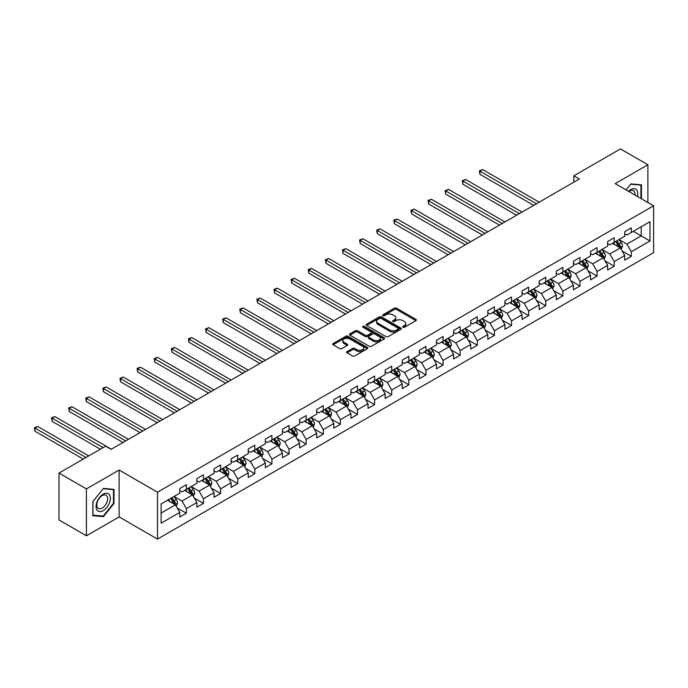 <?xml version="1.0" encoding="UTF-8"?>
<svg xmlns="http://www.w3.org/2000/svg" width="688" height="688" viewBox="0 0 688 688"><rect width="100%" height="100%" fill="white"/><g stroke="black" fill="none" stroke-linecap="round" stroke-linejoin="round"><path stroke-width="1.03" d="M402.953 327.23A1.066 0.619 0 0 0 404.458 327.23L415.905 320.625A1.522 0.877 0 0 0 416.352 320.006A1.522 0.877 0 0 0 415.905 319.387L396.52 308.19A1.522 0.877 0 0 0 394.37 308.19L382.924 314.803A1.066 0.619 0 0 0 382.614 315.233A1.066 0.619 0 0 0 382.924 315.672A1.066 0.619 0 0 0 384.429 315.672L385.916 314.812A4.876 2.812 0 0 1 392.805 314.812L394.422 315.749A4.876 2.812 0 0 1 395.849 317.736A4.876 2.812 0 0 1 394.422 319.722L392.943 320.582A1.066 0.619 0 0 0 392.624 321.012A1.066 0.619 0 0 0 392.943 321.451A1.066 0.619 0 0 0 394.448 321.451L395.927 320.599A4.876 2.812 0 0 1 402.815 320.599L404.432 321.528A4.876 2.812 0 0 1 405.86 323.515A4.876 2.812 0 0 1 404.432 325.51L402.953 326.361A1.066 0.619 0 0 0 402.643 326.8A1.066 0.619 0 0 0 402.953 327.23L402.953 326.361M347.096 351.585A1.522 0.877 0 0 0 346.649 352.213A1.522 0.877 0 0 0 347.096 352.832L352.531 355.971A1.522 0.877 0 0 0 354.681 355.971L367.392 348.635A1.522 0.877 0 0 0 367.839 348.016A1.522 0.877 0 0 0 367.392 347.388L348.008 336.2A1.522 0.877 0 0 0 345.858 336.2L333.147 343.536A1.522 0.877 0 0 0 332.7 344.163A1.522 0.877 0 0 0 333.147 344.783L339.717 348.575A1.522 0.877 0 0 0 341.867 348.575L347.311 345.436A1.522 0.877 0 0 0 347.758 344.808A1.522 0.877 0 0 0 347.311 344.189L344.052 342.306A4.076 2.348 0 0 1 342.856 340.646A4.076 2.348 0 0 1 345.376 338.47A4.076 2.348 0 0 1 349.814 338.986L362.576 346.348A4.076 2.348 0 0 1 363.763 348.016A4.076 2.348 0 0 1 361.252 350.183A4.076 2.348 0 0 1 356.814 349.676L354.681 348.446A1.522 0.877 0 0 0 352.531 348.446L347.096 351.585L347.096 352.832M119.119 470.042L86.421 488.919L58.996 473.086L58.996 519.956L86.421 535.789L119.119 516.912L157.509 539.082L157.509 492.212L119.119 470.042L119.119 516.912M647.898 202.504L647.898 164.75L615.201 183.627L653.6 205.798L157.509 492.212M647.898 164.75L620.473 148.918L573.844 175.836L573.844 182.174M58.996 473.086L105.617 446.168L111.103 449.333L579.33 179L573.844 175.836M386.02 336.638A1.522 0.877 0 0 0 388.178 336.638L400.88 329.303A1.522 0.877 0 0 0 401.328 328.675A1.522 0.877 0 0 0 400.88 328.056L381.496 316.867A1.522 0.877 0 0 0 379.346 316.867L366.635 324.203A1.522 0.877 0 0 0 366.188 324.822A1.522 0.877 0 0 0 366.635 325.45L386.02 336.638M363.35 327.462A1.066 0.619 0 0 1 364.434 327.617L384.119 338.978L371.425 346.305A1.522 0.877 0 0 1 369.275 346.305L349.891 335.116L349.891 333.869A1.522 0.877 0 0 0 349.444 334.488A1.522 0.877 0 0 0 349.891 335.116M349.891 333.869L355.335 330.73A1.522 0.877 0 0 1 357.485 330.73L365.345 335.271A1.522 0.877 0 0 0 367.495 335.271L371.107 333.19A1.522 0.877 0 0 0 371.554 332.562A1.522 0.877 0 0 0 371.107 331.943L362.92 327.221A1.066 0.619 0 0 1 362.61 326.783A1.066 0.619 0 0 1 363.264 326.215A1.066 0.619 0 0 1 364.434 326.344L384.136 337.722A1.522 0.877 0 0 1 384.583 338.35A1.522 0.877 0 0 1 384.136 338.969L384.136 337.722M157.509 539.082L653.6 252.668L653.6 205.798M177.203 507.95L186.362 513.239L186.362 508.613L196.897 502.532L196.897 507.159L203.476 503.358L203.476 498.731L214.011 492.651L214.011 497.278L220.59 493.477L220.59 488.85L231.125 482.77L231.125 487.396L237.704 483.595L237.704 478.977L248.239 472.897L248.239 477.515L254.818 473.714L254.818 469.096L265.353 463.015L265.353 467.634L271.932 463.832L271.932 459.214L282.467 453.134L282.467 457.752L289.046 453.951L289.046 449.333L299.581 443.253L299.581 447.871L306.16 444.078L306.16 439.451L316.695 433.371L316.695 437.989L323.274 434.197L323.274 429.57L333.809 423.49L333.809 428.117L340.388 424.315L340.388 419.689L350.923 413.608L350.923 418.235L357.502 414.434L357.502 409.807L368.037 403.727L368.037 408.354L374.616 404.553L374.616 399.926L385.151 393.846L385.151 398.472L391.73 394.671L391.73 390.044L402.265 383.964L402.265 388.591L408.844 384.79L408.844 380.163L419.379 374.083L419.379 378.71L425.958 374.908L425.958 370.282L436.493 364.201L436.493 368.828L443.072 365.027L443.072 360.409L453.607 354.32L453.607 358.947L460.186 355.146L460.186 350.527L470.721 344.447L470.721 349.065L477.3 345.264L477.3 340.646L487.835 334.566L487.835 339.184L494.414 335.383L494.414 330.765L504.949 324.684L504.949 329.303L511.528 325.501L511.528 320.883L522.063 314.803L522.063 319.421L528.642 315.629L528.642 311.002L539.177 304.922L539.177 309.548L545.756 305.747L545.756 301.12L556.291 295.04L556.291 299.667L562.87 295.866L562.87 291.239L573.405 285.159L573.405 289.786L579.984 285.984L579.984 281.358L590.519 275.277L590.519 279.904L597.098 276.103L597.098 271.476L607.633 265.396L607.633 270.023L614.212 266.222L614.212 261.595L624.747 255.515L624.747 260.141L631.326 256.34L631.326 251.713L649.979 240.946L649.979 221.691L641.207 226.765L641.207 235.881L649.979 240.946M186.362 513.239L179.783 517.041L179.783 512.414L161.13 523.181L161.13 503.926L179.783 493.158L179.783 488.54L186.362 484.739L186.362 489.357L196.897 483.277L196.897 478.659L203.476 474.858L203.476 479.476L214.011 473.396L214.011 468.777L220.59 464.976L220.59 469.603L231.125 463.523L231.125 458.896L237.704 455.095L237.704 459.722L248.239 453.641L248.239 449.015L254.818 445.213L254.818 449.84L265.353 443.76L265.353 439.133L271.932 435.332L271.932 439.959L282.467 433.879L282.467 429.252L289.046 425.451L289.046 430.077L299.581 423.997L299.581 419.37L306.16 415.569L306.16 420.196L316.695 414.116L316.695 409.489L323.274 405.688L323.274 410.315L333.809 404.234L333.809 399.608L340.388 395.806L340.388 400.433L350.923 394.353L350.923 389.726L357.502 385.934L357.502 390.552L368.037 384.472L368.037 379.845L374.616 376.052L374.616 380.67L385.151 374.59L385.151 369.972L391.73 366.171L391.73 370.789L402.265 364.709L402.265 360.091L408.844 356.289L408.844 360.908L419.379 354.827L419.379 350.209L425.958 346.408L425.958 351.026L436.493 344.946L436.493 340.328L443.072 336.527L443.072 341.153L453.607 335.073L453.607 330.446L460.186 326.645L460.186 331.272L470.721 325.192L470.721 320.565L477.3 316.764L477.3 321.391L487.835 315.31L487.835 310.684L494.414 306.882L494.414 311.509L504.949 305.429L504.949 300.802L511.528 297.001L511.528 301.628L522.063 295.548L522.063 290.921L528.642 287.12L528.642 291.746L539.177 285.666L539.177 281.039L545.756 277.238L545.756 281.865L556.291 275.785L556.291 271.158L562.87 267.357L562.87 271.984L573.405 265.903L573.405 261.277L579.984 257.484L579.984 262.102L590.519 256.022L590.519 251.404L597.098 247.603L597.098 252.221L607.633 246.141L607.633 241.522L614.212 237.721L614.212 242.339L624.747 236.259L624.747 231.641L631.326 227.84L631.326 232.458L649.979 221.691M184.608 490.372L192.511 494.939L181.976 501.019L174.081 496.452M179.783 490.63L181.976 491.894L186.362 489.357M181.976 501.019L186.362 508.613M192.511 494.939L196.897 502.532M201.722 480.491L209.625 485.057L199.09 491.137L191.195 486.571M196.897 480.749L199.09 482.013L203.476 479.476M199.09 491.137L203.476 498.731M209.625 485.057L214.011 492.651M218.836 470.609L226.739 475.176L216.204 481.256L208.309 476.689M214.011 470.867L216.204 472.131L220.59 469.603M216.204 481.256L220.59 488.85M226.739 475.176L231.125 482.77M235.95 460.728L243.853 465.294L233.318 471.375L225.423 466.808M231.125 460.986L233.318 462.25L237.704 459.722M233.318 471.375L237.704 478.977M243.853 465.294L248.239 472.897M253.064 450.855L260.967 455.413L250.432 461.493L242.537 456.935M248.239 451.104L250.432 452.369L254.818 449.84M250.432 461.493L254.818 469.096M260.967 455.413L265.353 463.015M270.178 440.974L278.081 445.532L267.546 451.612L259.651 447.054M265.353 441.223L267.546 442.487L271.932 439.959M267.546 451.612L271.932 459.214M278.081 445.532L282.467 453.134M287.292 431.092L295.195 435.65L284.66 441.73L276.765 437.172M282.467 431.342L284.66 432.606L289.046 430.077M284.66 441.73L289.046 449.333M295.195 435.65L299.581 443.253M304.406 421.211L312.309 425.769L301.774 431.849L293.879 427.291M299.581 421.46L301.774 422.733L306.16 420.196M301.774 431.849L306.16 439.451M312.309 425.769L316.695 433.371M321.52 411.329L329.423 415.887L318.888 421.968L310.993 417.41M316.695 411.579L318.888 412.852L323.274 410.315M318.888 421.968L323.274 429.57M329.423 415.887L333.809 423.49M338.634 401.448L346.537 406.006L336.002 412.086L328.107 407.528M333.809 401.697L336.002 402.97L340.388 400.433M336.002 412.086L340.388 419.689M346.537 406.006L350.923 413.608M355.748 391.567L363.651 396.125L353.116 402.205L345.221 397.647M350.923 391.816L353.116 393.089L357.502 390.552M353.116 402.205L357.502 409.807M363.651 396.125L368.037 403.727M372.862 381.685L380.765 386.243L370.23 392.323L362.335 387.765M368.037 381.943L370.23 383.207L374.616 380.67M370.23 392.323L374.616 399.926M380.765 386.243L385.151 393.846M389.976 371.804L397.879 376.362L387.344 382.442L379.449 377.884M385.151 372.062L387.344 373.326L391.73 370.789M387.344 382.442L391.73 390.044M397.879 376.362L402.265 383.964M407.09 361.922L414.993 366.489L404.458 372.569L396.563 368.003M402.265 362.18L404.458 363.445L408.844 360.908M404.458 372.569L408.844 380.163M414.993 366.489L419.379 374.083M424.204 352.041L432.107 356.608L421.572 362.688L413.677 358.121M419.379 352.299L421.572 353.563L425.958 351.026M421.572 362.688L425.958 370.282M432.107 356.608L436.493 364.201M441.318 342.16L449.221 346.726L438.686 352.806L430.791 348.24M436.493 342.418L438.686 343.682L443.072 341.153M438.686 352.806L443.072 360.409M449.221 346.726L453.607 354.32M458.432 332.278L466.335 336.845L455.8 342.925L447.905 338.367M453.607 332.536L455.8 333.8L460.186 331.272M455.8 342.925L460.186 350.527M466.335 336.845L470.721 344.447M475.546 322.405L483.449 326.963L472.914 333.044L465.019 328.486M470.721 322.655L472.914 323.919L477.3 321.391M472.914 333.044L477.3 340.646M483.449 326.963L487.835 334.566M492.66 312.524L500.563 317.082L490.028 323.162L482.133 318.604M487.835 312.773L490.028 314.038L494.414 311.509M490.028 323.162L494.414 330.765M500.563 317.082L504.949 324.684M509.774 302.643L517.677 307.201L507.142 313.281L499.247 308.723M504.949 302.892L507.142 304.156L511.528 301.628M507.142 313.281L511.528 320.883M517.677 307.201L522.063 314.803M526.888 292.761L534.791 297.319L524.256 303.399L516.361 298.841M522.063 293.011L524.256 294.283L528.642 291.746M524.256 303.399L528.642 311.002M534.791 297.319L539.177 304.922M544.002 282.88L551.905 287.438L541.37 293.518L533.475 288.96M539.177 283.129L541.37 284.402L545.756 281.865M541.37 293.518L545.756 301.12M551.905 287.438L556.291 295.04M561.116 272.998L569.019 277.556L558.484 283.637L550.589 279.079M556.291 273.248L558.484 274.521L562.87 271.984M558.484 283.637L562.87 291.239M569.019 277.556L573.405 285.159M578.23 263.117L586.133 267.675L575.598 273.755L567.703 269.197M573.405 263.375L575.598 264.639L579.984 262.102M575.598 273.755L579.984 281.358M586.133 267.675L590.519 275.277M595.344 253.236L603.247 257.794L592.712 263.874L584.817 259.316M590.519 253.494L592.712 254.758L597.098 252.221M592.712 263.874L597.098 271.476M603.247 257.794L607.633 265.396M612.458 243.354L620.361 247.912L609.826 254.001L601.931 249.434M607.633 243.612L609.826 244.876L614.212 242.339M609.826 254.001L614.212 261.595M620.361 247.912L624.747 255.515M633.304 231.323L641.207 235.881L626.94 244.12L619.045 239.553M624.747 233.731L626.94 234.995L631.326 232.458M626.94 244.12L631.326 251.713M86.421 488.919L86.421 535.789M161.13 513.05L175.397 504.811L167.494 500.253M175.397 504.811L179.783 512.414M622.167 251.051L631.326 256.34M605.053 260.933L614.212 266.222M587.939 270.814L597.098 276.103M570.825 280.695L579.984 285.984M553.711 290.577L562.87 295.866M536.597 300.458L545.756 305.747M519.483 310.34L528.642 315.629M502.369 320.221L511.528 325.501M485.255 330.094L494.414 335.383M468.141 339.975L477.3 345.264M451.027 349.857L460.186 355.146M433.913 359.738L443.072 365.027M416.799 369.619L425.958 374.908M399.685 379.501L408.844 384.79M382.571 389.382L391.73 394.671M365.457 399.264L374.616 404.553M348.343 409.145L357.502 414.434M331.229 419.026L340.388 424.315M314.115 428.908L323.274 434.197M297.001 438.789L306.16 444.078M279.887 448.662L289.046 453.951M262.773 458.543L271.932 463.832M245.659 468.425L254.818 473.714M228.545 478.306L237.704 483.595M211.431 488.188L220.59 493.477M194.317 498.069L203.476 503.358M641.474 198.798L641.474 184.84L630.887 183.894L626.063 189.897M92.837 515.708L103.424 516.654L114.01 503.478L114.01 489.366L103.424 488.42L92.837 501.586L92.837 515.708M113.468 503.16L114.01 503.478M102.306 516.009L103.424 516.654M403.383 327.385L404.432 326.774A4.876 2.812 0 0 0 405.86 324.788L405.86 323.515M395.849 317.736L395.849 319A4.876 2.812 0 0 1 394.422 320.995L393.364 321.606M415.879 320.642L396.52 309.462A1.522 0.877 0 0 0 394.37 309.462L383.354 315.818M400.863 329.311L381.496 318.131A1.522 0.877 0 0 0 379.346 318.131L366.661 325.458M398.189 329.113A1.066 0.619 0 0 0 398.498 328.675A1.066 0.619 0 0 0 398.189 328.245L381.178 318.424A1.066 0.619 0 0 0 379.664 318.424L378.108 319.327A4.876 2.812 0 0 0 376.68 321.313A4.876 2.812 0 0 0 378.108 323.3L389.735 330.016A4.876 2.812 0 0 0 396.623 330.016L398.189 329.113L398.189 330.378A1.066 0.619 0 0 0 398.498 329.948L398.498 328.675M376.68 321.313L376.68 322.577A4.876 2.812 0 0 0 378.108 324.564L378.108 323.3M398.189 330.378L396.623 331.281A4.876 2.812 0 0 1 389.735 331.281L378.108 324.564M349.917 335.125L355.335 331.994L355.335 330.73M371.554 332.562L371.554 333.835A1.522 0.877 0 0 1 371.107 334.454L367.495 336.535A1.522 0.877 0 0 1 365.345 336.535L357.485 331.994A1.522 0.877 0 0 0 355.335 331.994M373.498 339.975A4.076 2.348 0 0 0 377.944 340.491A4.076 2.348 0 0 0 380.455 338.315A4.076 2.348 0 0 0 379.26 336.656L374.771 334.058A1.522 0.877 0 0 0 372.612 334.058L369.009 336.14A1.522 0.877 0 0 0 368.562 336.759A1.522 0.877 0 0 0 369.009 337.387L373.498 339.975L373.498 341.248A4.076 2.348 0 0 0 377.944 341.755A4.076 2.348 0 0 0 380.455 339.58L380.455 338.315M368.562 336.759L368.562 338.032A1.522 0.877 0 0 0 369.009 338.651L369.009 337.387M373.498 341.248L369.009 338.651M363.763 348.016L363.763 349.28A4.076 2.348 0 0 1 361.252 351.456A4.076 2.348 0 0 1 356.814 350.94L354.681 349.719A1.522 0.877 0 0 0 352.531 349.719L347.113 352.841M342.856 340.646L342.856 341.91A4.076 2.348 0 0 0 344.052 343.579L344.052 342.306M347.285 345.445L344.052 343.579M367.392 347.388L367.392 348.635L348.008 337.473A1.522 0.877 0 0 0 345.858 337.473L333.164 344.791L333.147 343.536M621.23 249.417L622.528 246.132A4.111 2.374 -120 0 0 621.221 242.632L618.951 239.605M615.003 244.825L613.472 242.769M539.177 202.186L482.709 169.583L479.966 171.166L479.966 174.339L533.69 205.351M619.725 247.551L620.309 246.304A4.111 2.374 -120 0 0 619.131 243.836L616.869 240.809M615.837 241.402L618.349 244.756A2.098 1.213 60 0 1 618.736 245.392L620.309 246.304M615.554 241.574L617.815 244.593A4.111 2.374 60 0 1 618.994 247.069M479.966 174.339L479.364 170.822L536.434 203.768M479.364 170.822L482.709 169.583M640.253 184.728L640.932 185.115L640.932 198.479M626.08 189.914L630.672 184.203L640.932 185.115M637.458 196.476A10.088 5.822 120 0 0 635.712 189.148A10.088 5.822 120 0 0 628.488 191.298M635.015 195.065A7.637 4.412 120 0 0 633.493 190.688A7.637 4.412 120 0 0 628.935 191.556M103.209 510.642A10.088 5.822 120 0 0 110.338 498.293A10.088 5.822 120 0 0 103.209 494.173A10.088 5.822 120 0 0 96.079 506.523A10.088 5.822 120 0 0 103.209 510.642M102.211 508.062A7.637 4.412 120 0 0 107.199 501.337A7.637 4.412 120 0 0 106.021 495.222A7.637 4.412 120 0 0 102.211 495.601A7.637 4.412 120 0 0 97.223 502.326A7.637 4.412 120 0 0 98.393 508.441A7.637 4.412 120 0 0 102.211 508.062M92.949 501.492L103.209 488.729L113.468 489.65L113.468 503.324L103.209 516.086L92.949 515.166L92.932 501.483M112.789 489.254L113.468 489.65M604.116 259.299L605.414 256.013A4.111 2.374 -120 0 0 604.107 252.513L601.837 249.486M597.889 254.706L596.358 252.651M522.063 212.067L465.595 179.465L462.852 181.047L462.852 184.221L516.576 215.232M602.611 257.432L603.195 256.185A4.111 2.374 -120 0 0 602.017 253.717L599.755 250.69M598.723 251.283L601.235 254.637A2.098 1.213 60 0 1 601.622 255.274L603.195 256.185M598.44 251.447L600.701 254.474A4.111 2.374 60 0 1 601.88 256.942M462.852 184.221L462.25 180.703L519.32 213.65M462.25 180.703L465.595 179.465M587.002 269.18L588.3 265.895A4.111 2.374 -120 0 0 586.993 262.395L584.723 259.367M580.775 264.588L579.244 262.532M504.949 221.949L448.481 189.346L445.738 190.929L445.738 194.102L499.462 225.114M585.497 267.314L586.081 266.067A4.111 2.374 -120 0 0 584.903 263.59L582.641 260.571M581.609 261.165L584.121 264.519A2.098 1.213 60 0 1 584.508 265.155L586.081 266.067M581.326 261.328L583.587 264.355A4.111 2.374 60 0 1 584.766 266.824M445.738 194.102L445.136 190.585L502.206 223.531M445.136 190.585L448.481 189.346M569.888 279.061L571.186 275.776A4.111 2.374 -120 0 0 569.879 272.267L567.609 269.249M563.661 274.469L562.13 272.414M487.835 231.83L431.367 199.228L428.624 200.81L428.624 203.975L482.348 234.995M568.383 277.195L568.967 275.948A4.111 2.374 -120 0 0 567.789 273.471L565.527 270.453M564.495 271.046L567.007 274.4A2.098 1.213 60 0 1 567.394 275.037L568.967 275.948M564.212 271.21L566.473 274.237A4.111 2.374 60 0 1 567.652 276.705M428.624 203.975L428.022 200.466L485.092 233.413M428.022 200.466L431.367 199.228M552.774 288.943L554.072 285.649A4.111 2.374 -120 0 0 552.765 282.149L550.495 279.13M546.547 284.35L545.016 282.295M470.721 241.712L414.253 209.109L411.51 210.691L411.51 213.856L465.234 244.876M551.269 287.068L551.853 285.83A4.111 2.374 -120 0 0 550.675 283.353L548.413 280.334M547.381 280.928L549.893 284.282A2.098 1.213 60 0 1 550.28 284.918L551.853 285.83M547.098 281.091L549.359 284.118A4.111 2.374 60 0 1 550.538 286.586M411.51 213.856L410.908 210.347L467.978 243.294M410.908 210.347L414.253 209.109M535.66 298.824L536.958 295.53A4.111 2.374 -120 0 0 535.651 292.03L533.381 289.012M529.433 294.232L527.902 292.176M453.607 251.593L397.139 218.99L394.396 220.573L394.396 223.738L448.12 254.758M534.155 296.949L534.739 295.711A4.111 2.374 -120 0 0 533.561 293.234L531.299 290.216M530.267 290.809L532.779 294.163A2.098 1.213 60 0 1 533.166 294.799L534.739 295.711M529.984 290.972L532.245 294A4.111 2.374 60 0 1 533.424 296.468M394.396 223.738L393.794 220.229L450.864 253.175M393.794 220.229L397.139 218.99M518.546 308.706L519.844 305.412A4.111 2.374 -120 0 0 518.537 301.912L516.267 298.893M512.319 304.113L510.788 302.058M436.493 261.474L380.025 228.872L377.282 230.454L377.282 233.619L431.006 264.639M517.041 306.831L517.625 305.592A4.111 2.374 -120 0 0 516.447 303.116L514.185 300.097M513.153 300.69L515.665 304.044A2.098 1.213 60 0 1 516.052 304.681L517.625 305.592M512.87 300.854L515.131 303.881A4.111 2.374 60 0 1 516.31 306.349M377.282 233.619L376.68 230.11L433.75 263.057M376.68 230.11L380.025 228.872M501.432 318.578L502.73 315.293A4.111 2.374 -120 0 0 501.423 311.793L499.153 308.774M495.205 313.995L493.674 311.939M419.379 271.347L362.911 238.753L360.168 240.336L360.168 243.5L413.892 274.521M499.927 316.712L500.511 315.474A4.111 2.374 -120 0 0 499.333 312.997L497.071 309.978M496.039 310.572L498.551 313.926A2.098 1.213 60 0 1 498.938 314.562L500.511 315.474M495.756 310.735L498.017 313.754A4.111 2.374 60 0 1 499.196 316.231M360.168 243.5L359.566 239.983L416.636 272.938M359.566 239.983L362.911 238.753M484.318 328.46L485.616 325.175A4.111 2.374 -120 0 0 484.309 321.674L482.039 318.656M478.091 323.876L476.56 321.821M402.265 281.229L345.797 248.635L343.054 250.217L343.054 253.382L396.778 284.402M482.813 326.594L483.397 325.355A4.111 2.374 -120 0 0 482.219 322.878L479.957 319.86M478.925 320.453L481.437 323.807A2.098 1.213 60 0 1 481.824 324.444L483.397 325.355M478.642 320.617L480.903 323.635A4.111 2.374 60 0 1 482.082 326.112M343.054 253.382L342.452 249.864L399.522 282.82M342.452 249.864L345.797 248.635M467.204 338.341L468.502 335.056A4.111 2.374 -120 0 0 467.195 331.556L464.925 328.537M460.977 333.749L459.446 331.702M385.151 291.11L328.683 258.516L325.94 260.098L325.94 263.263L379.664 294.283M465.699 336.475L466.283 335.228A4.111 2.374 -120 0 0 465.105 332.76L462.843 329.733M461.811 330.335L464.323 333.68A2.098 1.213 60 0 1 464.71 334.316L466.283 335.228M461.528 330.498L463.789 333.517A4.111 2.374 60 0 1 464.968 335.993M325.94 263.263L325.338 259.746L382.408 292.692M325.338 259.746L328.683 258.516M450.081 348.223L451.388 344.937A4.111 2.374 -120 0 0 450.081 341.437L447.811 338.41M443.863 343.63L442.332 341.583M368.037 300.991L311.569 268.397L308.826 269.98L308.826 273.145L362.55 304.156M448.585 346.356L449.169 345.109A4.111 2.374 -120 0 0 447.991 342.641L445.729 339.614M444.697 340.216L447.209 343.561A2.098 1.213 60 0 1 447.596 344.198L449.169 345.109M444.414 340.379L446.675 343.398A4.111 2.374 60 0 1 447.854 345.875M308.826 273.145L308.224 269.627L365.294 302.574M308.224 269.627L311.569 268.397M432.967 358.104L434.274 354.819A4.111 2.374 -120 0 0 432.967 351.319L430.697 348.291M426.749 353.512L425.218 351.465M350.923 310.873L294.455 278.27L291.712 279.861L291.712 283.026L345.436 314.038M431.471 356.238L432.055 354.991A4.111 2.374 -120 0 0 430.877 352.523L428.615 349.495M427.583 350.089L430.095 353.443A2.098 1.213 60 0 1 430.482 354.079L432.055 354.991M427.3 350.261L429.561 353.279A4.111 2.374 60 0 1 430.74 355.756M291.712 283.026L291.11 279.509L348.18 312.455M291.11 279.509L294.455 278.27M415.853 367.985L417.16 364.7A4.111 2.374 -120 0 0 415.853 361.2L413.583 358.173M409.635 363.393L408.104 361.346M333.809 320.754L277.341 288.152L274.598 289.743L274.598 292.907L328.322 323.919M414.357 366.119L414.941 364.872A4.111 2.374 -120 0 0 413.763 362.404L411.501 359.377M410.469 359.97L412.981 363.324A2.098 1.213 60 0 1 413.368 363.961L414.941 364.872M410.186 360.142L412.447 363.161A4.111 2.374 60 0 1 413.626 365.638M274.598 292.907L273.996 289.39L331.066 322.337M273.996 289.39L277.341 288.152M398.739 377.867L400.046 374.582A4.111 2.374 -120 0 0 398.739 371.081L396.469 368.054M392.521 373.274L390.99 371.219M316.695 330.636L260.227 298.033L257.484 299.615L257.484 302.789L311.208 333.8M397.243 376.001L397.827 374.754A4.111 2.374 -120 0 0 396.649 372.285L394.387 369.258M393.355 369.852L395.867 373.206A2.098 1.213 60 0 1 396.254 373.842L397.827 374.754M393.072 370.015L395.333 373.042A4.111 2.374 60 0 1 396.512 375.519M257.484 302.789L256.882 299.271L313.952 332.218M256.882 299.271L260.227 298.033M381.625 387.748L382.932 384.463A4.111 2.374 -120 0 0 381.625 380.963L379.355 377.936M375.407 383.156L373.876 381.1M299.581 340.517L243.113 307.914L240.37 309.497L240.37 312.67L294.094 343.682M380.129 385.882L380.713 384.635A4.111 2.374 -120 0 0 379.535 382.167L377.273 379.14M376.241 379.733L378.753 383.087A2.098 1.213 60 0 1 379.14 383.723L380.713 384.635M375.958 379.896L378.219 382.924A4.111 2.374 60 0 1 379.398 385.392M240.37 312.67L239.768 309.153L296.838 342.099M239.768 309.153L243.113 307.914M364.511 397.63L365.818 394.344A4.111 2.374 -120 0 0 364.511 390.836L362.241 387.817M358.293 393.037L356.762 390.982M282.467 350.398L225.999 317.796L223.256 319.378L223.256 322.552L276.98 353.563M363.015 395.763L363.599 394.516A4.111 2.374 -120 0 0 362.421 392.04L360.159 389.021M359.127 389.614L361.639 392.968A2.098 1.213 60 0 1 362.026 393.605L363.599 394.516M358.844 389.778L361.105 392.805A4.111 2.374 60 0 1 362.284 395.273M223.256 322.552L222.654 319.034L279.724 351.981M222.654 319.034L225.999 317.796M347.397 407.511L348.704 404.226A4.111 2.374 -120 0 0 347.397 400.717L345.127 397.698M341.179 402.919L339.648 400.863M265.353 360.28L208.885 327.677L206.142 329.26L206.142 332.424L259.866 363.445M345.901 405.645L346.485 404.398A4.111 2.374 -120 0 0 345.307 401.921L343.045 398.902M342.013 399.496L344.525 402.85A2.098 1.213 60 0 1 344.912 403.486L346.485 404.398M341.73 399.659L343.991 402.686A4.111 2.374 60 0 1 345.17 405.155M206.142 332.424L205.54 328.916L262.61 361.862M205.54 328.916L208.885 327.677M330.283 417.392L331.59 414.099A4.111 2.374 -120 0 0 330.283 410.598L328.013 407.58M324.065 412.8L322.534 410.745M248.239 370.161L191.771 337.559L189.028 339.141L189.028 342.306L242.752 373.326M328.787 415.518L329.371 414.279A4.111 2.374 -120 0 0 328.193 411.802L325.931 408.784M324.899 409.377L327.411 412.731A2.098 1.213 60 0 1 327.798 413.368L329.371 414.279M324.616 409.541L326.877 412.568A4.111 2.374 60 0 1 328.056 415.036M189.028 342.306L188.426 338.797L245.496 371.744M188.426 338.797L191.771 337.559M313.169 427.274L314.476 423.98A4.111 2.374 -120 0 0 313.169 420.48L310.899 417.461M306.951 422.681L305.42 420.626M231.125 380.043L174.657 347.44L171.914 349.022L171.914 352.187L225.638 383.207M311.673 425.399L312.257 424.161A4.111 2.374 -120 0 0 311.079 421.684L308.817 418.665M307.785 419.259L310.297 422.613A2.098 1.213 60 0 1 310.684 423.249L312.257 424.161M307.502 419.422L309.763 422.449A4.111 2.374 60 0 1 310.942 424.917M171.914 352.187L171.312 348.678L228.382 381.625M171.312 348.678L174.657 347.44M296.055 437.155L297.362 433.861A4.111 2.374 -120 0 0 296.055 430.361L293.785 427.343M289.837 432.563L288.306 430.507M214.011 389.924L157.543 357.321L154.8 358.904L154.8 362.069L208.524 393.089M294.559 435.28L295.143 434.042A4.111 2.374 -120 0 0 293.965 431.565L291.703 428.547M290.671 429.14L293.183 432.494A2.098 1.213 60 0 1 293.57 433.13L295.143 434.042M290.388 429.303L292.649 432.322A4.111 2.374 60 0 1 293.828 434.799M154.8 362.069L154.198 358.551L211.268 391.506M154.198 358.551L157.543 357.321M278.941 447.028L280.248 443.743A4.111 2.374 -120 0 0 278.941 440.243L276.671 437.224M272.723 442.444L271.184 440.389M196.897 399.797L140.429 367.203L137.686 368.785L137.686 371.95L191.41 402.97M277.445 445.162L278.029 443.923A4.111 2.374 -120 0 0 276.851 441.447L274.589 438.428M273.557 439.021L276.069 442.375A2.098 1.213 60 0 1 276.456 443.012L278.029 443.923M273.274 439.185L275.535 442.203A4.111 2.374 60 0 1 276.714 444.68M137.686 371.95L137.084 368.433L194.154 401.388M137.084 368.433L140.429 367.203M261.827 456.909L263.134 453.624A4.111 2.374 -120 0 0 261.827 450.124L259.557 447.105M255.609 452.326L254.07 450.27M179.783 409.678L123.315 377.084L120.572 378.667L120.572 381.831L174.296 412.852M260.331 455.043L260.915 453.796A4.111 2.374 -120 0 0 259.737 451.328L257.475 448.301M256.443 448.903L258.955 452.257A2.098 1.213 60 0 1 259.342 452.893L260.915 453.796M256.16 449.066L258.421 452.085A4.111 2.374 60 0 1 259.6 454.562M120.572 381.831L119.97 378.314L177.04 411.261M119.97 378.314L123.315 377.084M244.713 466.791L246.02 463.506A4.111 2.374 -120 0 0 244.713 460.005L242.443 456.978M238.495 462.198L236.956 460.152M162.669 419.56L106.201 386.966L103.458 388.548L103.458 391.713L157.182 422.733M243.217 464.925L243.801 463.678A4.111 2.374 -120 0 0 242.623 461.209L240.361 458.182M239.329 458.784L241.841 462.13A2.098 1.213 60 0 1 242.228 462.766L243.801 463.678M239.046 458.948L241.307 461.966A4.111 2.374 60 0 1 242.486 464.443M103.458 391.713L102.856 388.195L159.926 421.142M102.856 388.195L106.201 386.966M227.599 476.672L228.906 473.387A4.111 2.374 -120 0 0 227.599 469.887L225.329 466.86M221.381 472.08L219.842 470.033M145.555 429.441L89.087 396.847L86.344 398.429L86.344 401.594L140.068 432.606M226.103 474.806L226.687 473.559A4.111 2.374 -120 0 0 225.509 471.091L223.247 468.064M222.215 468.657L224.727 472.011A2.098 1.213 60 0 1 225.105 472.647L226.687 473.559M221.932 468.829L224.193 471.848A4.111 2.374 60 0 1 225.372 474.324M86.344 401.594L85.742 398.077L142.812 431.023M85.742 398.077L89.087 396.847M210.485 486.554L211.792 483.268A4.111 2.374 -120 0 0 210.485 479.768L208.215 476.741M204.267 481.961L202.728 479.914M128.441 439.322L71.973 406.72L69.23 408.311L69.23 411.476L122.954 442.487M208.989 484.687L209.573 483.44A4.111 2.374 -120 0 0 208.395 480.972L206.133 477.945M205.101 478.538L207.613 481.892A2.098 1.213 60 0 1 207.991 482.529L209.573 483.44M204.818 478.71L207.079 481.729A4.111 2.374 60 0 1 208.258 484.206M69.23 411.476L68.628 407.958L125.698 440.905M68.628 407.958L71.973 406.72M193.371 496.435L194.678 493.15A4.111 2.374 -120 0 0 193.371 489.65L191.101 486.622M187.153 491.843L185.614 489.787M111.327 449.204L54.859 416.601L52.116 418.184L52.116 421.357L100.353 449.204M191.875 494.569L192.459 493.322A4.111 2.374 -120 0 0 191.281 490.854L189.019 487.826M187.987 488.42L190.499 491.774A2.098 1.213 60 0 1 190.877 492.41L192.459 493.322M187.704 488.592L189.965 491.61A4.111 2.374 60 0 1 191.144 494.087M52.116 421.357L51.514 417.84L103.097 447.621M51.514 417.84L54.859 416.601M176.257 506.316L177.564 503.031A4.111 2.374 -120 0 0 176.257 499.531L173.987 496.504M170.039 501.724L168.5 499.669M88.726 455.92L37.745 426.483L35.002 428.065L35.002 431.238L83.239 459.085M174.761 504.45L175.345 503.203A4.111 2.374 -120 0 0 174.167 500.735L171.905 497.708M170.873 498.301L173.385 501.655A2.098 1.213 60 0 1 173.763 502.292L175.345 503.203M170.59 498.465L172.851 501.492A4.111 2.374 60 0 1 174.03 503.96M35.002 431.238L34.4 427.721L85.983 457.503M34.4 427.721L37.745 426.483M404.432 326.774L404.432 325.51M392.943 321.451L392.943 320.582M394.422 320.995L394.422 319.722M382.924 315.672L382.924 314.803M394.37 309.462L394.37 308.19M396.52 309.462L396.52 308.19M415.905 320.625L415.905 319.387M366.635 325.45L366.635 324.203M379.346 318.131L379.346 316.867M381.496 318.131L381.496 316.867M400.88 329.303L400.88 328.056M389.735 331.281L389.735 330.016M396.623 331.281L396.623 330.016M357.485 331.994L357.485 330.73M365.345 336.535L365.345 335.271M367.495 336.535L367.495 335.271M371.107 334.454L371.107 333.19M364.434 327.617L364.434 326.344M352.531 349.719L352.531 348.446M354.681 349.719L354.681 348.446M356.814 350.94L356.814 349.676M347.311 345.436L347.311 344.189M345.858 337.473L345.858 336.2M348.008 337.473L348.008 336.2M619.957 247.68L622.502 246.209M619.131 243.836L621.221 242.632M616.207 245.521L617.815 244.593M602.843 257.561L605.388 256.091M602.017 253.717L604.107 252.513M599.093 255.403L600.701 254.474M585.729 267.443L588.274 265.972M584.903 263.59L586.993 262.395M581.979 265.284L583.587 264.355M568.615 277.324L571.16 275.854M567.789 273.471L569.879 272.267M564.865 275.166L566.473 274.237M551.501 287.206L554.046 285.735M550.675 283.353L552.765 282.149M547.751 285.047L549.359 284.118M534.387 297.087L536.932 295.616M533.561 293.234L535.651 292.03M530.637 294.928L532.245 294M517.273 306.968L519.818 305.498M516.447 303.116L518.537 301.912M513.523 304.801L515.131 303.881M500.159 316.85L502.704 315.371M499.333 312.997L501.423 311.793M496.409 314.683L498.017 313.754M483.045 326.731L485.59 325.252M482.219 322.878L484.309 321.674M479.295 324.564L480.903 323.635M465.931 336.613L468.476 335.133M465.105 332.76L467.195 331.556M462.181 334.445L463.789 333.517M448.817 346.485L451.362 345.015M447.991 342.641L450.081 341.437M445.067 344.327L446.675 343.398M431.703 356.367L434.248 354.896M430.877 352.523L432.967 351.319M427.953 354.208L429.561 353.279M414.589 366.248L417.134 364.778M413.763 362.404L415.853 361.2M410.839 364.09L412.447 363.161M397.475 376.13L400.02 374.659M396.649 372.285L398.739 371.081M393.725 373.971L395.333 373.042M380.352 386.011L382.906 384.54M379.535 382.167L381.625 380.963M376.611 383.852L378.219 382.924M363.238 395.892L365.792 394.422M362.421 392.04L364.511 390.836M359.497 393.734L361.105 392.805M346.124 405.774L348.678 404.303M345.307 401.921L347.397 400.717M342.383 403.615L343.991 402.686M329.01 415.655L331.564 414.185M328.193 411.802L330.283 410.598M325.269 413.497L326.877 412.568M311.896 425.537L314.45 424.066M311.079 421.684L313.169 420.48M308.155 423.378L309.763 422.449M294.782 435.418L297.336 433.947M293.965 431.565L296.055 430.361M291.041 433.251L292.649 432.322M277.668 445.299L280.222 443.82M276.851 441.447L278.941 440.243M273.927 443.132L275.535 442.203M260.554 455.181L263.108 453.702M259.737 451.328L261.827 450.124M256.813 453.014L258.421 452.085M243.44 465.054L245.994 463.583M242.623 461.209L244.713 460.005M239.699 462.895L241.307 461.966M226.326 474.935L228.88 473.464M225.509 471.091L227.599 469.887M222.585 472.776L224.193 471.848M209.212 484.816L211.766 483.346M208.395 480.972L210.485 479.768M205.471 482.658L207.079 481.729M192.098 494.698L194.652 493.227M191.281 490.854L193.371 489.65M188.357 492.539L189.965 491.61M174.984 504.579L177.538 503.109M174.167 500.735L176.257 499.531M171.243 502.421L172.851 501.492"/></g></svg>
